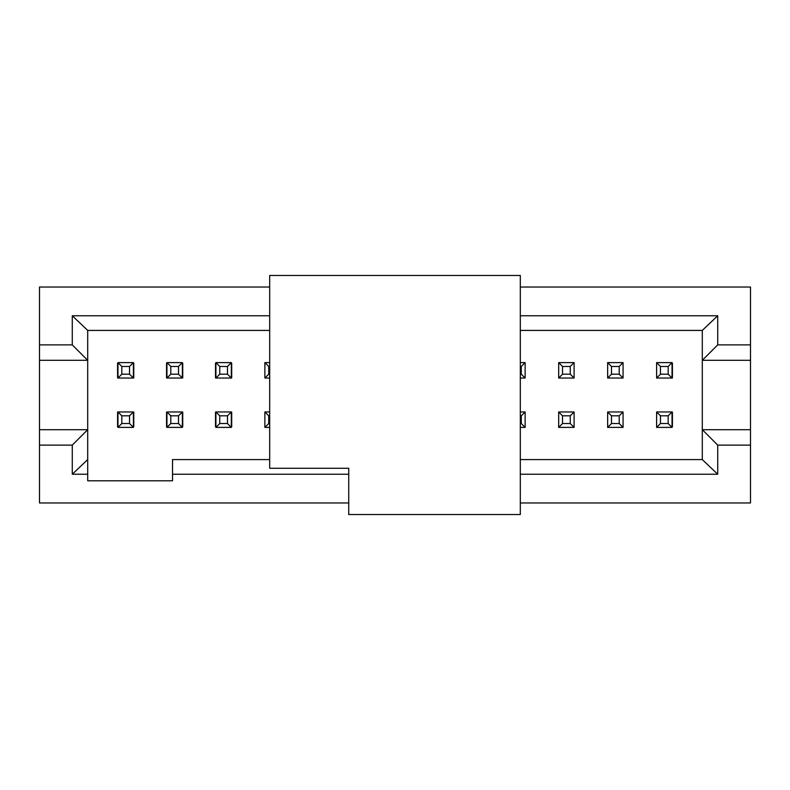 <?xml version="1.0" encoding="UTF-8"?>
<svg xmlns="http://www.w3.org/2000/svg" width="790" height="790" viewBox="0 0 790 790"><rect width="100%" height="100%" fill="white"/><g stroke="black" fill="none" stroke-linecap="round" stroke-linejoin="round"><path stroke-width="1.19" d="M348.736 502.963L39.5 502.963L39.5 287.037L269.686 287.037M520.314 287.037L750.5 287.037L750.5 502.963L520.314 502.963M750.5 445.125L717.725 445.125L717.725 474.237L520.314 474.237M348.736 474.237L172.526 474.237L172.526 480.794L87.7 480.794L87.7 474.237L72.275 474.237L72.275 445.125L39.5 445.125M72.275 445.125L87.7 429.701L39.5 429.701M87.7 474.237L87.7 360.299L39.5 360.299M72.275 344.875L72.275 315.763L87.7 330.418L87.7 360.299L72.275 344.875L39.5 344.875M72.275 315.763L269.686 315.763M520.314 315.763L717.725 315.763L717.725 344.875L750.5 344.875M717.725 344.875L702.3 360.299L750.5 360.299M520.314 330.418L702.3 330.418L702.3 429.701L750.5 429.701M717.725 474.237L702.3 459.582L702.3 429.701L717.725 445.125M215.907 427.39L215.907 411.965L231.322 411.965L231.322 427.39L215.907 427.39L219.758 423.529L219.758 415.817L215.907 411.965M215.907 378.035L215.907 362.61L231.322 362.61L231.322 378.035L215.907 378.035L219.758 374.184L219.758 366.471L215.907 362.61M117.967 427.39L121.818 423.529L121.818 415.817L117.967 411.965L133.392 411.965L133.392 427.39L117.967 427.39L117.967 411.965L133.579 411.965M117.967 378.035L117.967 362.61L133.392 362.61L133.392 378.035L117.967 378.035L121.818 374.184L121.818 366.471L117.967 362.61M182.362 362.61L178.5 366.471L178.5 374.184L182.362 378.035L166.937 378.035L166.937 362.61L182.362 362.61L182.362 378.035L166.739 378.035M166.937 427.39L166.937 411.965L182.362 411.965L182.362 427.39L166.937 427.39L170.788 423.529L170.788 415.817L166.937 411.965M264.867 427.39L264.867 411.965L269.686 411.965L264.867 411.965L268.728 415.817L268.728 423.529L264.867 427.39L269.686 427.39M269.686 374.184L268.728 374.184L264.867 378.035L269.686 378.035L264.867 378.035L264.867 362.61L269.686 362.61M520.314 362.61L525.133 362.61L525.133 378.035L520.314 378.035M520.314 411.965L525.133 411.965L525.133 427.39L520.314 427.39M672.231 378.035L656.608 378.035L656.608 362.61L672.033 362.61L672.033 378.035L656.608 378.035L660.47 374.184L660.47 366.471L656.608 362.61M607.648 378.035L607.648 362.61L623.063 362.61L623.063 378.035L607.648 378.035L611.5 374.184L611.5 366.471L607.648 362.61M656.608 427.39L660.47 423.529L660.47 415.817L656.608 411.965L672.033 411.965L672.033 427.39L656.608 427.39L656.608 411.965L672.231 411.965M623.063 411.965L623.063 427.39L607.648 427.39L607.648 411.965L623.063 411.965L619.212 415.817L619.212 423.529L623.063 427.39M558.678 378.035L558.678 362.61L574.103 362.61L574.103 378.035L558.678 378.035L562.529 374.184L562.529 366.471L558.678 362.61M558.678 427.39L558.678 411.965L574.103 411.965L574.103 427.39L558.678 427.39L562.529 423.529L562.529 415.817L558.678 411.965M133.777 426.807L133.777 412.113M117.582 412.064L117.582 426.807M133.777 377.887L133.777 363.193M117.582 363.193L117.582 377.887M166.552 412.113L166.552 426.807M182.747 426.807L182.747 412.113M166.552 363.193L166.552 377.887M182.747 377.936L182.747 363.193M264.867 412.163L264.867 426.807M264.867 363.193L264.867 377.837M231.707 377.887L231.707 363.193M215.512 363.193L215.512 377.887M231.707 426.807L231.707 412.113M215.512 412.113L215.512 426.807M525.133 377.837L525.133 363.193M525.133 426.807L525.133 412.163M623.063 426.807L623.063 412.163M607.648 412.163L607.648 426.807M672.418 426.807L672.418 412.113M656.608 412.163L656.608 426.807M623.063 377.837L623.063 363.193M607.648 363.193L607.648 377.837M672.418 377.887L672.418 363.193M656.608 363.193L656.608 377.837M558.678 412.163L558.678 426.807M574.103 426.807L574.103 412.163M558.678 363.193L558.678 377.837M574.103 377.837L574.103 363.193M702.3 459.582L520.314 459.582M269.686 459.582L172.526 459.582L172.526 474.237M87.7 459.582L72.275 474.237M87.7 330.418L269.686 330.418M702.3 330.418L717.725 315.763M231.519 378.035L215.71 378.035M133.579 378.035L117.769 378.035M215.71 411.965L231.519 411.965M166.739 411.965L182.549 411.965M231.322 411.965L227.471 415.817L227.471 423.529L231.322 427.39M231.322 362.61L227.471 366.471L227.471 374.184L231.322 378.035M133.392 411.965L129.53 415.817L129.53 423.529L133.392 427.39M133.392 362.61L129.53 366.471L129.53 374.184L133.392 378.035M166.937 378.035L170.788 374.184L170.788 366.471L166.937 362.61M182.362 411.965L178.5 415.817L178.5 423.529L182.362 427.39M268.728 374.184L268.728 366.471L264.867 362.61M525.133 362.61L521.282 366.471L521.282 374.184L525.133 378.035M525.133 411.965L521.282 415.817L521.282 423.529L525.133 427.39M672.033 362.61L668.182 366.471L668.182 374.184L672.033 378.035M623.063 362.61L619.212 366.471L619.212 374.184L623.063 378.035M672.033 411.965L668.182 415.817L668.182 423.529L672.033 427.39M607.648 427.39L611.5 423.529L611.5 415.817L607.648 411.965M574.103 362.61L570.242 366.471L570.242 374.184L574.103 378.035M574.103 411.965L570.242 415.817L570.242 423.529L574.103 427.39M227.471 423.529L219.758 423.529M227.471 415.817L219.758 415.817M227.471 374.184L219.758 374.184M227.471 366.471L219.758 366.471M121.818 415.817L129.53 415.817M121.818 423.529L129.53 423.529M129.53 374.184L121.818 374.184M129.53 366.471L121.818 366.471M178.5 374.184L170.788 374.184M178.5 366.471L170.788 366.471M178.5 423.529L170.788 423.529M178.5 415.817L170.788 415.817M269.686 423.529L268.728 423.529M269.686 415.817L268.728 415.817M269.686 366.471L268.728 366.471M521.282 374.184L520.314 374.184M521.282 366.471L520.314 366.471M521.282 423.529L520.314 423.529M521.282 415.817L520.314 415.817M668.182 374.184L660.47 374.184M668.182 366.471L660.47 366.471M619.212 374.184L611.5 374.184M619.212 366.471L611.5 366.471M660.47 415.817L668.182 415.817M660.47 423.529L668.182 423.529M611.5 415.817L619.212 415.817M611.5 423.529L619.212 423.529M570.242 374.184L562.529 374.184M570.242 366.471L562.529 366.471M570.242 423.529L562.529 423.529M570.242 415.817L562.529 415.817M520.314 275.473L520.314 514.527L348.736 514.527L348.736 468.263L269.686 468.263L269.686 275.473L520.314 275.473"/></g></svg>
